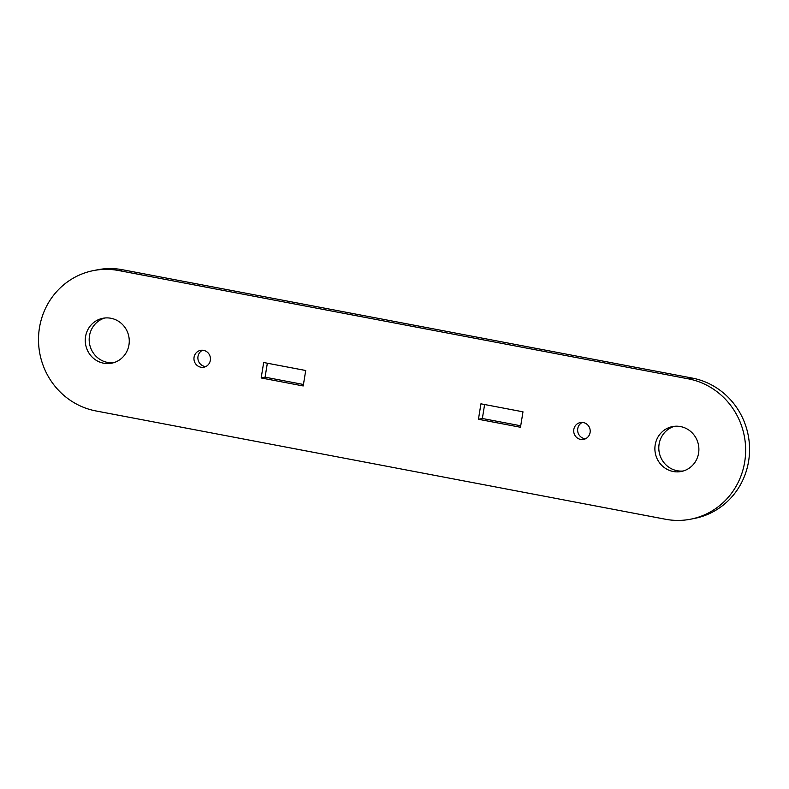 <?xml version="1.0" encoding="UTF-8"?>
<svg xmlns="http://www.w3.org/2000/svg" width="789" height="789" viewBox="0 0 789 789"><rect width="100%" height="100%" fill="white"/><g stroke="black" fill="none" stroke-linecap="round" stroke-linejoin="round"><path stroke-width="1.18" d="M585.527 438.763A8.58 8.235 78.8 0 1 582.292 422.44M590.093 432.54A8.58 8.235 78.8 0 1 583.623 439.404A8.58 8.235 78.8 0 1 573.81 429.443A8.58 8.235 78.8 0 1 580.28 422.579A8.58 8.235 78.8 0 1 590.093 432.54M205.781 366.56A8.58 8.235 78.8 0 1 202.536 350.237M210.338 360.336A8.58 8.235 78.8 0 1 203.868 367.201A8.58 8.235 78.8 0 1 194.064 357.239A8.58 8.235 78.8 0 1 200.534 350.375A8.58 8.235 78.8 0 1 210.338 360.336M113.655 362.693A22.881 21.964 78.8 0 1 89.473 335.838A22.881 21.964 78.8 0 1 104.779 318.006M128.962 344.862A22.881 21.964 78.8 0 1 111.722 363.177A22.881 21.964 78.8 0 1 85.567 336.607A22.881 21.964 78.8 0 1 102.807 318.292A22.881 21.964 78.8 0 1 128.962 344.862M683.284 470.994A22.881 21.964 78.8 0 1 659.101 444.138A22.881 21.964 78.8 0 1 674.408 426.307M698.59 453.162A22.881 21.964 78.8 0 1 681.341 471.477A22.881 21.964 78.8 0 1 655.186 444.917A22.881 21.964 78.8 0 1 672.435 426.602A22.881 21.964 78.8 0 1 698.59 453.162M95.893 410.941A71.493 68.653 78.8 0 1 39.45 327.839A71.493 68.653 78.8 0 1 93.339 270.617A71.493 68.653 78.8 0 1 118.636 270.528L688.264 378.828A71.493 68.653 78.8 0 1 745.635 448.803A71.493 68.653 78.8 0 1 690.809 519.162A71.493 68.653 78.8 0 1 665.521 519.251L95.893 410.941M93.339 270.617L97.254 269.838A71.493 68.653 78.8 0 1 122.551 269.749L692.17 378.059A71.493 68.653 78.8 0 1 749.55 448.024A71.493 68.653 78.8 0 1 694.724 518.383L690.809 519.162M522.989 411.819L480.945 403.82L478.44 419.275L520.484 427.263L522.989 411.819M305.718 370.505L263.674 362.516L261.169 377.961L303.213 385.949L305.718 370.505M484.614 404.52L482.355 418.495L520.72 425.784M267.343 363.216L265.084 377.181L303.449 384.48M265.084 377.181L261.169 377.961M482.355 418.495L478.44 419.275M688.264 378.828L692.17 378.059M118.636 270.528L122.551 269.749"/></g></svg>
